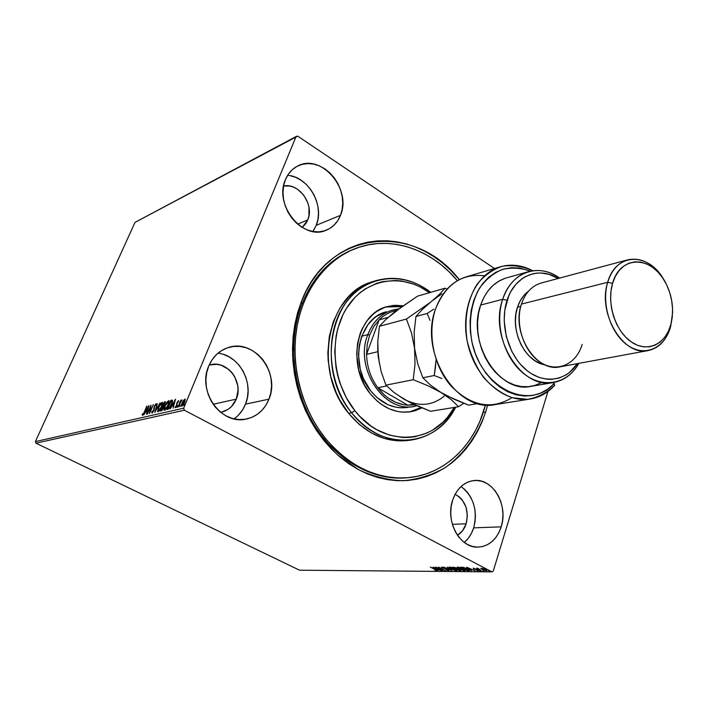 <?xml version="1.0" encoding="UTF-8"?>
<svg xmlns="http://www.w3.org/2000/svg" width="708" height="708" viewBox="0 0 708 708"><rect width="100%" height="100%" fill="white"/><g stroke="black" fill="none" stroke-linecap="round" stroke-linejoin="round"><path stroke-width="1.06" d="M355.867 248.384C331.574 257.34 313.644 275.784 302.068 303.714L301.263 301.9C328.397 228.711 415.596 222.639 459.306 279.642L450.014 269.633L442.119 262.668L433.739 256.553L424.95 251.358L415.835 247.136L406.454 243.941L396.887 241.809L387.241 240.773L377.585 240.87L368.018 242.118L358.637 244.517L349.522 248.057L340.796 252.729L332.521 258.5L324.822 265.332L317.759 273.155L311.431 281.917L305.909 291.528L301.263 301.9L297.555 312.918L294.838 324.476L293.139 336.442L292.493 348.69L292.917 361.089L294.395 373.497L296.926 385.772L300.475 397.772L305.006 409.374L310.458 420.437L316.768 430.845L323.866 440.482L331.663 449.261L340.079 457.076L348.991 463.864L358.328 469.563L367.965 474.121L377.798 477.502L387.736 479.697L397.666 480.697L407.489 480.502L417.109 479.148L426.446 476.661L435.393 473.068L443.898 468.439L451.872 462.828L459.253 456.297L465.979 448.916L472.006 440.765L477.289 431.933L481.794 422.49L485.484 412.534L483.378 412.003L485.484 412.534L487.635 405.056L485.484 412.534C477.121 436.031 463.651 454.412 445.066 467.696C432.128 475.024 418.207 479.369 403.294 480.732C388.117 480.236 373.134 476.519 358.328 469.563L337.619 454.943C324.954 442.491 314.325 427.836 305.723 410.985C298.581 393.259 294.201 374.851 292.599 355.77C292.687 336.796 295.581 318.839 301.263 301.9L302.068 303.714C313.494 276.093 331.185 257.739 355.124 248.658L356.611 248.11C391.205 235.224 431.411 249.428 457.403 280.687L448.81 271.509L441.066 264.712L432.871 258.747L424.269 253.685L415.339 249.57L406.162 246.464L396.816 244.402L387.373 243.419L377.939 243.534L368.594 244.773L359.425 247.145L350.531 250.632L342.008 255.216L333.937 260.88L326.423 267.571L319.538 275.235L313.37 283.811L307.998 293.209L303.475 303.343L299.873 314.113L297.227 325.406L295.59 337.096L294.971 349.062L295.395 361.169L296.856 373.275L299.334 385.258L302.803 396.976L307.237 408.295L312.564 419.092L318.733 429.252L325.662 438.659L324.175 438.889L325.662 438.659C301.608 408.941 290.351 365.416 296.909 327.211C303.555 288.997 327.123 258.898 356.611 248.11M464.262 542.425C468.59 538.779 471.732 533.92 473.679 527.849L501.202 526.858C496.83 539.505 489.131 546.257 478.086 547.125C459.943 548.355 445.084 521.23 452.633 500.158L451.173 506.432L450.722 513.017L451.297 519.628L452.89 526.009L455.421 531.903L458.802 537.08L462.882 541.328L467.51 544.496L472.484 546.452L477.617 547.125L482.706 546.514L487.555 544.647L491.98 541.602L495.821 537.514L498.928 532.531L501.202 526.858L502.556 520.699L502.945 514.291L502.353 507.875L500.813 501.671L498.379 495.919L495.14 490.83L491.202 486.6L486.723 483.378L481.856 481.298L476.785 480.458L471.705 480.874L466.802 482.564L462.28 485.458L458.306 489.458L455.049 494.423L452.633 500.158C456.908 488.37 464.094 481.821 474.201 480.511C492.901 478.13 508.53 505.3 501.202 526.858L473.679 527.849C477.82 510.326 473.617 496.547 461.067 486.502M312.856 231.498L316.237 225.312L340.477 215.329C337.61 222.471 332.902 227.418 326.344 230.171C303.334 241.251 273.509 205.037 285.466 179.567L283.651 185.646L282.988 192.213L283.51 198.992L285.191 205.736L287.97 212.152L291.731 217.993L296.325 223.02L301.555 227.056L307.21 229.923L313.078 231.543L318.91 231.835L324.503 230.826L329.627 228.551L334.105 225.117L337.76 220.648L340.477 215.329L342.15 209.364L342.734 202.966L342.194 196.382L340.566 189.85L337.902 183.602L334.309 177.885L329.893 172.894L324.839 168.831L319.317 165.849L313.538 164.07L307.714 163.575L302.068 164.38L296.829 166.477L292.192 169.796L288.351 174.221L285.466 179.567C288.103 173.336 292.183 168.823 297.687 166.026C321.158 152.963 352.106 189.381 340.477 215.329L316.237 225.312C324.848 205.647 308.502 176.69 287.652 175.292M234.047 418.87C239.207 415.224 243.021 410.321 245.508 404.153L268.978 399.17C264.465 410.021 256.845 416.667 246.11 419.092C221.294 425.296 197.019 391.418 208.727 366.045L206.674 372.824L205.878 380.001L206.391 387.303L208.187 394.436L211.188 401.109L215.285 407.056L220.294 412.047L226.02 415.87L232.233 418.401L238.676 419.552L245.101 419.269L251.26 417.596L256.924 414.605L261.871 410.419L265.942 405.206L268.978 399.17L270.872 392.542L271.562 385.559L271.031 378.488L269.305 371.585L266.429 365.098L262.526 359.266L257.721 354.319L252.198 350.433L246.154 347.761L239.808 346.416L233.401 346.46L227.171 347.911L221.374 350.717L216.241 354.779L211.966 359.956L208.727 366.045C212.887 356.513 219.524 350.31 228.631 347.433C254.314 338.681 280.492 372.921 268.978 399.17L245.508 404.153C254.464 383.364 239.508 355.31 218.011 353.168M326.999 263.234L330.37 260.73M236.268 399.144L213.161 404.259L236.268 399.144C233.277 406.171 228.295 410.516 221.312 412.189L228.144 409.33L231.472 406.578L236.268 399.144C244.012 381.886 226.808 359.399 209.78 364.947L216.825 364.319L221.064 365.169L228.808 369.452L232.02 372.718L234.64 376.567L237.702 385.435L238.047 390.126L236.268 399.144M307.768 219.905L297.643 224.188L307.768 219.905L302.219 227.463L305.927 223.436L307.768 219.905C314.662 204.647 299.024 182.487 283.581 186L289.784 186.036L293.652 187.178L297.351 189.116L303.705 195.063L307.9 202.984L308.98 207.32L308.918 215.94L307.768 219.905M466.174 523.778L452.368 524.345L466.174 523.778C464.448 529.009 461.545 532.832 457.448 535.248L462.501 530.832L466.174 523.778C469.121 510.229 465.439 500.397 455.138 494.264L459.527 497.06L462.174 499.866L465.988 507.052L467.386 515.442L466.174 523.778M494.503 268.509L297.687 136.131L494.503 268.509M491.901 571.869L299.572 570.205L35.966 443.181L184.39 410.215L491.901 571.869L184.39 410.215L183.682 408.189L35.4 441.597L134.998 222.392L296.103 136.52L183.682 408.189L296.103 136.52L297.687 136.131L134.998 222.392L35.4 441.597L183.682 408.189L184.39 410.215L35.966 443.181L35.4 441.597L35.966 443.181L299.572 570.205L491.901 571.869L493.246 571.135L547.939 391.497L493.246 571.135L491.901 571.869M480.927 568.621L486.414 570.878L486.892 570.763L486.281 570.011L483.316 568.63L480.838 568.312L482.245 569.533L486.909 570.728L483.316 568.63L480.927 568.621M481.307 570.79L478.006 568.267L476.378 568.214L481.307 570.79L478.006 568.267L476.378 568.214L481.307 570.79M473.263 568.152L477.608 570.232L476.705 570.462L478.272 570.816L478.219 570.338L473.413 568.161L473.723 568.825L477.369 570.09L477.785 570.444L476.705 570.462L478.555 570.728L473.263 568.152M468.776 570.701L469.439 570.188L466.669 568.524L460.784 567.205L467.484 570.683L469.599 570.524L467.652 569.011L463.191 567.338L460.784 567.205L467.484 570.683L468.776 570.701M459.271 570.621L460.811 570.48L459.775 569.666L455.191 567.55L452.607 567.17L459.271 570.621L460.802 570.515L459.775 569.666L452.607 567.17L459.271 570.621M451.961 570.568L447.12 567.143L450.394 569.745L443.606 567.135L451.961 570.568L447.12 567.143L450.394 569.745L443.606 567.135L451.961 570.568M442.65 570.498L437.748 567.975L445.305 570.515L438.695 567.108L443.217 569.648L435.65 567.099L442.252 570.489L437.748 567.975L445.208 570.515L438.695 567.108L443.217 569.648L435.65 567.099L442.65 570.498M434.73 569.32L435.995 570.082L434.8 570.135L436.553 570.108L430.349 567.081L434.783 569.152L436.013 570.144L434.8 570.135L436.845 570.453L430.349 567.081L434.73 569.32M433.092 567.09L438.004 570.462L436.871 569.382L441.438 570.489L433.154 567.09L438.004 570.462L436.871 569.382L441.438 570.489L433.092 567.09M448.722 570.63L448.067 569.71L442.624 567.745L443.943 567.621L441.783 567.037L441.907 567.559L447.465 569.621L448.155 570.267L446.084 569.878L448.164 570.56L449.049 570.533L448.067 569.71L441.509 567.126L447.642 569.71L448.014 570.276L446.084 569.878L448.722 570.63M450.961 568.887L455.253 570.506L457.094 570.515L455.394 569.046L450.748 567.241L448.925 567.25L450.961 568.887L457.094 570.515L455.102 568.896L449.483 567.073L448.934 567.25L450.961 568.887M459.067 568.931L463.395 570.568L465.271 570.577L463.855 569.25L459.669 567.48L457.041 567.285L458.775 568.781L465.271 570.568L463.28 568.94L457.607 567.099L457.041 567.285L459.067 568.931M466.581 567.223L471.493 570.719L470.395 569.604L471.979 569.613L475.183 570.745L466.581 567.223L471.493 570.719L470.395 569.604L471.979 569.613L475.183 570.745L466.581 567.223M479.44 570.533L480.475 570.807L479.44 570.533M482.821 570.56L483.856 570.834L482.821 570.56M488.378 570.604L489.423 570.869L488.378 570.604M183.39 400.489L181.611 404.206L181.593 406.25L183.345 404.817L185.08 401.135L185.071 399.126L183.39 400.489L182.036 403.002L181.584 406.242L184.629 402.401L185.089 399.135L183.39 400.489M177.929 407.047L181.956 400.011L180.708 401.117L180.779 400.188L178.274 406.967L181.868 399.852L180.708 401.117L180.779 400.188L177.929 407.047M178.416 400.648L176.903 402.861L176.416 406.091L175.08 406.967L175.593 407.649L176.965 405.587L177.257 402.79L178.681 401.454L178.416 400.648L177.009 402.595L176.602 405.702L175.08 406.967L175.23 407.719L176.965 405.587L177.195 403.073L178.681 401.454L178.416 400.648M168.017 409.312L169.92 407.622L172.088 403.135L172.513 400.356L170.858 400.312L166.991 409.551L168.017 409.312L171.602 404.401L172.327 400.144L170.858 400.312L166.991 409.551L168.017 409.312M160.521 411.029L161.902 410.534L163.052 408.941L165.345 401.746L164.371 401.879L160.521 411.029L161.389 410.835L163.504 407.994L165.336 401.746L164.371 401.879L160.521 411.029M154.769 412.348L160.026 402.932L155.725 410.144L157.247 403.604L154.831 412.339L160.026 402.932L155.725 410.144L157.247 403.604L154.769 412.348M147.468 414.021L150.308 407.33L149.547 413.543L153.362 404.534L150.202 411.321L150.954 405.118L147.149 414.091L150.308 407.33L149.477 413.56L153.362 404.534L150.202 411.321L150.954 405.118L147.468 414.021M144.264 412.056L143.034 414.339L142.573 413.799L142.122 414.516L142.458 415.375L143.609 414.074L147.096 406.047L144.494 412.171L142.848 414.454L142.573 413.799L142.122 414.516L142.458 415.375L144.538 412.074L146.777 406.126L144.264 412.056M148.946 405.604L143.83 414.853L145.813 411.808L146.963 411.534L146.512 414.233L148.999 405.587L143.83 414.853L145.813 411.808L146.963 411.534L146.512 414.233L148.946 405.604M151.999 413.189L153.928 410.534L154.618 406.162L155.539 404.657L155.716 405.631L156.211 405.011L156.167 403.684L154.256 406.321L153.335 411.153L152.37 412.268L152.353 410.914L151.893 411.428L151.999 413.189L153.928 410.534L154.733 405.852L155.645 404.613L155.716 405.631L156.211 405.011L156.185 403.693L154.397 405.967L153.609 410.596L152.37 412.268L152.353 410.914L151.893 411.428L151.999 413.189M158.477 407.419L157.583 411.498L158.318 411.72L159.566 410.543L162.114 405.781L162.468 402.233L160.902 403.215L158.84 406.596L158.114 411.791L161.787 406.604L162.468 402.233L158.477 407.419M164.876 405.914L163.999 410.029L164.752 410.251L166.008 409.065L168.584 404.25L168.92 400.675L167.106 401.94L165.053 405.498L164.539 410.321L168.256 405.082L168.92 400.675L164.876 405.914M175.469 399.206L170.168 408.826L172.239 405.657L173.487 405.365L173.079 408.162L175.522 399.188L170.168 408.826L172.239 405.657L173.487 405.365L173.079 408.162L175.469 399.206M177.097 406.64L176.973 407.312L177.389 407.038L177.77 405.79L177.097 406.64L177.513 406.852L177.097 406.64L177.779 405.799L177.097 406.64M179.779 406.02L179.903 406.64L180.452 405.171L179.779 406.02L180.195 406.242L179.779 406.02L180.46 405.18L179.779 406.02M184.195 405.011L184.062 405.684L184.496 405.41L184.876 404.153L184.195 405.011L184.611 405.233L184.195 405.011L184.876 404.153L184.195 405.011M408.41 477.661L406.879 477.811C373.337 481.006 336.495 460.908 314.405 425.057C292.36 389.205 287.572 340.734 302.068 303.714C287.51 340.884 292.413 389.586 314.662 425.473C336.955 461.368 374.054 481.281 407.666 477.732M238.507 415.083L242.517 410.012L245.508 404.153L247.384 397.71L248.083 390.94L247.579 384.072L245.897 377.382L243.101 371.089L239.277 365.452L234.587 360.664L229.171 356.903L223.25 354.336M313.547 230.498L316.237 225.312L317.901 219.498L318.485 213.276L317.981 206.878L316.396 200.532L313.794 194.47L310.272 188.93L305.945 184.098L300.98 180.177L295.563 177.31L289.882 175.611M464.528 542.204L468.333 538.222L471.422 533.372L473.679 527.849L475.033 521.867L475.44 515.628L474.882 509.379L473.387 503.353L470.997 497.759L467.811 492.812L463.944 488.697M142.627 415.304L142.122 414.516L142.795 414.472L142.627 415.304M146.184 411.72L146.591 410.985L146.184 411.72M148.308 407.879L147.503 410.799L146.335 410.861L147.459 410.959L146.335 410.861L148.335 407.897M150.556 407.463L150.786 406.932L150.556 407.463M150.202 411.985L150.291 411.375L150.202 411.985M152.167 413.127L152.255 412.251L152.167 413.127M154.433 408.666L153.946 408.419L154.433 408.666L154.45 407.666L154.441 408.658M154.45 407.543L153.981 407.304L154.45 407.543M155.76 404.631L156.326 404.038L155.795 404.693M158.096 411.799L158.07 410.569L158.096 411.799M161.99 403.162L161.698 406.808L158.504 410.861L158.99 411.118L158.238 410.835L158.327 408.622L159.787 405.365L162.017 403.171L161.459 406.675L158.504 410.861L158.804 407.339L161.751 403.144L162.663 403.657M161.194 410.879L161.495 410.144L161.194 410.879M163.017 406.534L163.327 405.799L163.017 406.534M163.743 405.888L163.079 405.666L164.867 402.144L164.371 401.879L165.477 401.994L164.982 401.737L165.477 401.994L164.645 402.657L164.929 403.985L163.247 405.631L163.84 405.861M163.318 406.542L163.167 408.065L161.247 410.012L162.681 406.604L163.867 406.843M164.867 402.666L164.371 404.516L163.079 405.666L163.575 405.923L163.079 405.666L164.309 402.737L165.15 402.914M163.167 408.065L161.247 410.012L161.743 410.268L161.247 410.012L162.681 406.604L163.459 406.737L163.167 408.065M168.079 401.631L169.07 400.914L168.575 400.657L169.124 400.905L168.079 401.631M164.513 410.33L164.477 409.065L164.513 410.33M165.008 409.419L165.212 405.834L168.442 401.613L167.92 405.162L165.159 409.613M168.442 401.613L168.168 405.286L165.991 408.525L164.663 409.357L164.734 407.127L166.203 403.843L168.026 401.657L169.115 402.109M167.663 409.401L167.973 408.649L167.663 409.401M168.593 408.702L167.734 408.525L171.354 400.578L170.858 400.312L172.504 400.347L171.141 401.1L172.504 401.622L171.894 401.153L171.513 404.613L169.097 407.994L169.504 408.206L168.23 408.781L167.734 408.525L170.805 401.179L171.964 401.241L171.814 402.958L169.628 407.436L167.734 408.525L168.823 408.64M172.602 405.569L173.026 404.799L172.602 405.569M173.283 404.932L174.009 404.764L173.283 404.932M174.566 401.436L174.044 404.604L172.779 404.666L174.566 401.436L173.743 404.445L172.779 404.666L174.566 401.436M175.566 407.666L175.08 406.967L175.761 406.967L175.566 407.666M178.23 401.524L178.681 401.029L178.23 401.524M184.523 399.958L185.275 399.401L184.523 399.958L184.531 402.631L182.213 405.41L182.691 405.666L182.027 405.401L182.39 402.932L184.77 400.153L182.744 405.047L181.903 405.241L182.036 403.002L184.523 399.958M185.257 399.356L184.815 399.117L185.257 399.356M181.903 406.242L181.921 405.286L181.903 406.242M147.22 410.649L146.335 410.861L148.052 407.755L147.22 410.649M434.721 567.905L437.5 569.046L434.721 567.905M448.775 570.152L448.288 570.073L448.775 570.152M449.739 567.586L454.74 568.71L456.288 570.179L455.819 570.338L451.377 568.887L449.748 567.568L450.27 567.143L453.633 568.391L456.235 570.259L452.412 569.374L449.748 567.577M456.987 570.188L456.51 570.692L456.288 570.188L456.987 570.188M449.899 567.099L449.748 567.568M456.288 570.179L456.448 569.692M460.563 570.152L460.368 570.63L460.005 570.144L460.563 570.152M456.899 568.506L456.749 568.993L456.899 568.506M453.713 567.524L455.943 567.86L456.527 568.559L453.713 567.524M456.536 568.993L459.412 569.48L459.996 570.188L459.014 570.276L456.536 568.993L456.687 568.506L456.536 568.993L459.979 570.214L456.536 568.993M457.864 567.639L457.297 567.126L457.864 567.639M465.165 570.241L464.669 570.754L464.457 570.25L465.165 570.241M458.014 567.143L457.864 567.612L462.917 568.754L464.457 570.241L459.483 568.931L457.864 567.612L458.403 567.179L461.218 568.197L464.306 569.905L463.244 570.312L459.483 568.931L457.864 567.612M464.457 570.241L464.616 569.736M468.873 569.719L467.227 570.329L461.899 567.559L463.669 567.444L467.28 568.825L468.731 570.179L467.227 570.329L461.899 567.559L465.519 568.232L468.731 570.179M468.236 568.073L471.103 569.259L469.891 569.25L468.289 567.905L471.103 569.259L469.891 569.25L468.236 568.073M486.732 570.374L486.414 570.878L486.184 570.356L486.732 570.374M481.599 568.568L485.122 569.365L485.803 570.56L481.582 568.612L484.715 569.382L486.148 570.462L485.086 570.453L481.626 568.568M375.408 280.828C394.754 275.279 413.189 279.111 430.694 292.333C403.365 270.757 365.248 274.757 344.938 304.068C324.388 333.105 327.229 382.515 351.637 412.782C315.14 370.01 330.468 292.351 375.408 280.828L372.373 281.802C327.521 293.307 312.201 370.7 348.61 413.322L351.637 412.782L354.841 410.658C331.548 381.709 328.494 334.672 347.681 306.44C366.647 277.961 402.825 272.987 429.473 292.687L420.109 286.935L414.065 284.253L401.586 280.996L395.259 280.457L382.727 281.625L376.647 283.333L365.16 288.961L359.868 292.838L354.956 297.378L346.478 308.307L342.999 314.591L337.796 328.477L336.114 335.946L334.734 351.557L336.017 367.496L337.654 375.382L339.929 383.09L346.292 397.684L354.841 410.658L359.814 416.366L370.895 425.951L376.877 429.738L389.418 435.119L402.294 437.456L408.693 437.473L414.985 436.73L427.004 433.013L432.615 430.101L442.819 422.313L447.306 417.534L454.35 407.419C434.862 444.562 383.621 448.359 354.841 410.658L351.637 412.782C382.063 452.607 436.349 447.288 455.669 407.206C445.482 425.906 430.712 436.854 411.366 440.04C388.949 442.438 369.036 433.349 351.637 412.782L348.61 413.322C365.965 433.809 385.833 442.854 408.206 440.464L411.366 440.04M407.87 407.383L399.808 407.737L395.825 407.197L387.975 404.702L377.037 397.631L370.744 390.949C348.84 364.939 358.593 318.007 386.294 311.821M370.178 393.675C346.115 365.116 356.726 313.547 387.046 306.635L394.958 305.298L403.038 305.767L393.09 305.449L384.736 307.378L376.983 311.308L373.417 313.989L367.125 320.653L362.133 328.839L360.204 333.415L357.575 343.3L356.673 353.823L358.655 369.868L364.452 384.895L370.178 393.675L377.125 401.029L380.957 404.082L389.17 408.799L397.808 411.525L402.179 412.118L410.817 411.737L414.994 410.773L421.941 407.914L410.782 411.737C395.489 413.764 381.957 407.746 370.178 393.675M386.55 306.829L395.064 305.918L401.817 306.626L385.895 306.989M485.467 404.923C475.431 444.332 445.235 474.431 408.463 477.661C377.514 479.909 349.92 466.908 325.662 438.659L333.282 447.226L341.495 454.863L350.203 461.492L359.31 467.05L368.726 471.501L378.337 474.811L388.046 476.962L397.746 477.935L407.339 477.758L416.746 476.431L425.871 474.006L434.624 470.501L442.934 465.979L450.731 460.492L457.952 454.102L464.528 446.89L470.431 438.916L475.599 430.278L479.997 421.039L485.467 404.923M371.222 282.191L359.354 287.97L348.814 296.634L340.044 307.883L333.441 321.299L329.317 336.362L327.866 352.434L328.176 360.646L330.866 376.983L336.194 392.613L339.787 399.958L348.61 413.322L359.283 424.455L371.364 432.942L384.311 438.456L397.595 440.845L408.286 440.456M409.596 411.914L420.968 407.507L412.622 411.171M407.879 407.374C393.878 409.295 381.497 403.817 370.744 390.949L363.434 378.621L360.292 369.346L358.487 354.796L359.301 345.247L361.682 336.273L367.956 324.671L373.674 318.609L376.913 316.166L386.338 311.803M399.038 395.852L410.1 402.525L430.544 411.286L458.589 406.728L451.262 399.657L441.004 392.489L454.076 399.232L468.484 405.126L477.935 403.587L468.484 405.126L447.332 395.984L441.004 392.489L430.614 385.214L422.853 377.78L417.702 363.682L414.569 348.212L415.003 364.169L413.224 379.709L427.827 385.683L441.004 392.489L451.262 399.657L458.589 406.728L430.544 411.286L416.649 405.631L403.941 399.179L393.71 392.232L385.94 385.161L413.224 379.709L427.827 385.683L441.004 392.489L430.614 385.214L422.853 377.78L417.702 363.682L414.569 348.212L414.145 332.238L415.932 316.503L422.048 309.75L430.703 302.104L406.41 319.051L411.454 332.813L414.569 348.212L414.145 332.238L415.932 316.503L422.048 309.75L439.234 294.572L444.969 288.2L417.516 296.156L444.969 288.2L447.146 289.041L444.969 288.2L439.234 294.572L430.703 302.104L406.41 319.051L379.426 326.291L406.41 319.051L411.454 332.813L414.569 348.212L415.003 364.169L413.224 379.709L385.94 385.161L381.152 371.585L378.231 356.708L377.718 349.053L377.806 341.371L379.426 326.291L385.639 319.706L396.816 310.29L393.692 311.157C388.241 312.706 383.391 315.609 379.125 319.857L366.549 354.398L377.824 351.69L366.549 354.398C366.956 366.859 370.7 377.966 377.798 387.727L407.817 405.215L413.56 404.215L407.817 405.215L377.798 387.727L384.232 394.825L387.825 397.763L395.551 402.25L403.702 404.737L407.817 405.215L414.817 404.799L407.817 405.215C396.223 404.383 386.214 398.551 377.798 387.727C370.7 377.966 366.956 366.859 366.549 354.398L367.231 344.433L369.647 335.088L367.806 334.636C353.469 369.257 386.32 415.791 416.862 405.728L414.207 406.295C384.09 413.384 354.053 367.965 367.806 334.636L361.7 336.238L367.806 334.636C372.842 321.751 381.072 313.555 392.48 310.077L398.577 308.971C384.311 310.644 374.054 319.202 367.806 334.636L369.647 335.088L367.231 344.433L366.549 354.398L379.125 319.857L373.682 326.769L369.647 335.088L373.682 326.769L379.125 319.857C384.17 314.856 389.975 311.732 396.542 310.502M379.125 319.857L388.179 317.361L379.125 319.857M377.798 387.727L386.71 385.957L377.798 387.727M500.432 266.757C511.238 263.748 522.035 265.084 532.805 270.766C522.734 266.27 512.61 264.757 502.415 266.226C492.6 269.509 484.086 275.598 476.891 284.501C467.315 300.334 464.041 319.007 467.076 340.53C470.404 354.159 475.882 366.425 483.502 377.329C492.087 386.904 501.618 393.701 512.088 397.719L527.681 399.339C537.823 397.489 546.806 392.834 554.63 385.382C547.815 392.878 539.708 397.418 530.301 399.011C504.609 403.463 475.404 378.408 467.723 343.646C459.722 308.954 475.325 273.784 500.432 266.757L466.315 276.819C452.129 281.324 441.907 291.953 435.677 308.706C445.721 284.138 461.988 273.173 484.476 275.819M541.124 382.762L534.859 385.426L528.186 386.71L521.274 386.55L514.318 384.94L507.494 381.913L500.999 377.523L494.998 371.886L489.67 365.151L485.175 357.487L481.626 349.115L479.139 340.265L477.776 331.185L477.573 322.122L478.546 313.334L480.644 305.068L502.698 299.289L507.078 300.298C514.716 275.607 538.823 266.022 558.214 278.456L548.797 274.27L540.841 272.996L536.894 273.111L533.018 273.739L525.61 276.518L522.159 278.642L515.937 284.271L510.84 291.581L508.786 295.785L504.822 310.06L504.167 320.503L506.264 336.468L511.849 351.513L517.274 360.337L520.407 364.248L527.371 370.877L531.124 373.532L538.983 377.399L547.045 379.249L551.045 379.399L558.824 378.161L566.028 374.93L569.338 372.62L577.454 363.62C565.851 381.603 542.85 384.586 525.345 369.195C507.76 354 499.521 322.998 507.078 300.298L502.698 299.289C494.441 323.919 503.91 357.708 523.371 373.32C542.744 389.17 567.497 384.099 578.861 363.354C572.754 374.036 564.356 380.408 553.674 382.479C521.699 390.241 488.529 337.371 502.698 299.289L480.644 305.068C466.519 342.38 499.202 394.02 530.92 386.364L553.674 382.479M582.162 344.415C576.418 364.301 557.081 373.134 540.54 362.408C523.92 351.991 514.778 324.229 521.442 304.086C510.902 332.964 536.062 372.939 560.214 366.797L648.36 350.531C623.633 356.956 597.18 313.396 607.703 282.297C601.074 303.989 610.836 334.149 628.085 345.584C645.236 357.354 664.962 347.991 670.6 326.6L670.857 324.503C665.626 344.362 647.324 352.982 631.456 342.044C615.5 331.406 606.464 303.484 612.57 283.377L607.703 282.297L521.442 304.086L607.703 282.297C611.588 270.12 618.314 262.615 627.872 259.792C641.74 257.137 653.696 263.73 663.741 279.58C648.678 251.968 615.686 252.455 607.703 282.297L612.57 283.377L610.986 291.147L610.606 299.457L611.464 307.98L613.526 316.352L616.712 324.246L620.881 331.335L625.863 337.353L631.456 342.044L637.421 345.247L643.537 346.84L649.555 346.787L655.245 345.097L660.396 341.867L664.812 337.22L668.343 331.362L670.857 324.503L672.281 316.91L672.565 308.865L671.697 300.661L669.715 292.599L666.697 284.97L662.741 278.049L657.989 272.093L652.608 267.332L646.811 263.951L640.784 262.084L634.775 261.827L629.005 263.199L623.695 266.173L619.066 270.642L615.305 276.447L612.57 283.377C620.173 254.623 652.449 255.517 665.785 283.147C670.609 292.572 672.865 302.564 672.556 313.148L670.6 326.6C666.635 340.061 659.228 348.044 648.36 350.531M517.504 307.192C509.388 329.884 524.991 362.177 545.063 364.841L540.832 363.682L535.08 360.806L529.726 356.558L524.973 351.097L521.026 344.637L518.044 337.442L516.141 329.778L515.415 321.981L515.875 314.343L517.504 307.192L520.238 300.794L523.947 295.413L528.451 291.271C523.46 294.926 519.814 300.236 517.504 307.192L520.778 306.369L517.504 307.192M511.999 397.692C491.511 410.127 471.209 406.242 451.084 386.046C433.579 366.178 427.039 333.291 435.677 308.706C418.401 352.611 457.103 413.313 495.175 404.587L530.301 399.011M530.522 271.173L519.743 268.058L511.486 267.695L503.423 269.111L495.786 272.288L488.794 277.164L482.67 283.616L477.581 291.484L473.705 300.555L471.165 310.555L470.05 321.211L470.404 332.194L472.209 343.176L475.431 353.823L479.953 363.815L485.635 372.851L492.317 380.665L499.777 387.037L507.795 391.798L516.123 394.825L524.522 396.055L532.761 395.471L540.602 393.126L547.833 389.09L554.275 383.515L552.851 382.612L554.275 383.515C529.46 411.357 481.263 388.577 471.829 341.451C468.546 321.476 471.041 303.803 479.325 288.43C485.635 279.625 493.264 273.315 502.184 269.491C511.53 267.297 520.973 267.863 530.522 271.173M528.637 271.642C539.177 268.916 549.496 271.067 559.594 278.085C538.761 262.473 511.185 271.854 502.698 299.289C507.866 284.581 516.521 275.368 528.637 271.642L506.432 277.917C494.405 281.598 485.812 290.652 480.644 305.068L483.812 297.546L487.954 290.961L492.945 285.492L498.653 281.262L504.901 278.386M554.63 385.382L554.275 383.515L554.63 385.382M627.872 259.792L541.293 282.988C531.965 285.74 525.345 292.776 521.442 304.086M672.246 317.237L670.6 326.6L672.246 317.237M458.589 406.728L463.767 403.312L458.589 406.728M444.261 396.108C432.11 405.95 418.667 406.976 403.941 399.179L393.71 392.232L385.94 385.161L381.152 371.585L378.231 356.708L377.806 341.371L379.426 326.291L385.639 319.706L394.241 312.281L417.516 296.156L396.816 310.29M377.868 350.071L379.329 363.319M403.941 399.179L409.091 401.719M398.737 309.263L390.152 316.051M441.942 293.793L436.093 297.971L441.942 293.793M433.34 300.042L436.093 297.971L433.34 300.042M430.004 320.326L427.181 313.485L430.004 320.326M433.907 309.122L427.181 313.485L415.932 316.503L427.181 313.485L433.907 309.122M441.819 378.479L434.225 375.506L441.819 378.479M435.393 367.656L434.225 375.506L422.853 377.78L434.225 375.506L436.11 359.593L435.393 367.656M142.759 414.446L143.22 414.693M164.672 409.366L165.168 409.622M175.628 406.896L176.088 407.144M184.646 399.985L185.151 400.25M182.027 405.401L182.531 405.666"/></g></svg>
